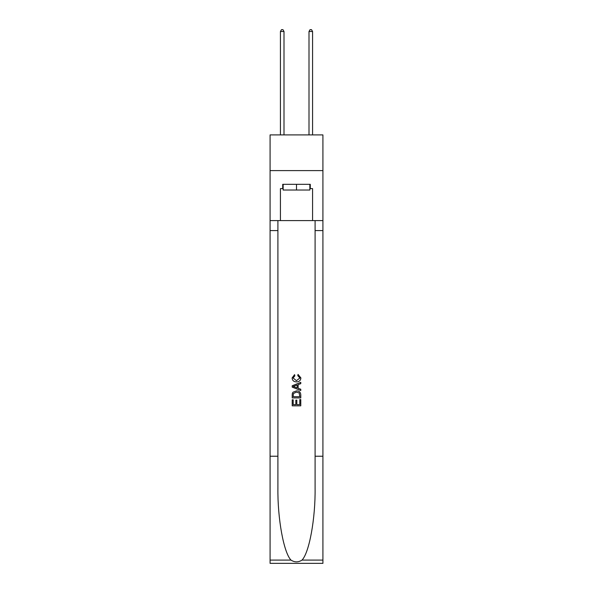 <?xml version="1.0" encoding="UTF-8"?>
<svg xmlns="http://www.w3.org/2000/svg" width="593" height="593" viewBox="0 0 593 593"><rect width="100%" height="100%" fill="white"/><g stroke="black" fill="none" stroke-linecap="round" stroke-linejoin="round"><path stroke-width="0.89" d="M322.918 170.606L322.918 134.907L270.082 134.907L270.082 170.606L322.918 170.606L322.918 220.596L312.57 220.596L312.57 188.604L310.28 188.604L310.28 184.319L282.72 184.319L282.72 188.604L283.15 188.604M309.85 184.319L309.85 190.034L283.15 190.034L283.15 184.319M296.5 184.319L296.5 190.034M299.791 399.571L299.791 404.626L296.826 404.626L299.791 404.626L299.791 399.571L300.777 399.571L300.777 405.834L292.208 405.834L292.208 399.793L292.208 405.834M295.84 400.119L295.84 404.626L293.201 404.626L295.84 404.626L295.84 400.119L296.826 400.119L296.826 404.626M292.949 392.232L292.334 393.478L292.949 392.232L296.448 390.891C299.191 390.883 300.636 392.203 300.777 394.856L300.777 397.925L292.208 397.925L292.208 394.99L292.208 397.925M298.034 374.413L297.753 375.621L298.034 374.413L300.888 377.911C300.658 380.543 299.176 381.87 296.433 381.885L296.433 381.885C293.802 381.825 292.356 380.513 292.104 377.934L294.595 374.635L294.854 375.843L293.09 377.993L296.426 380.676L299.902 378.023L297.753 375.621M302.022 560.088L322.918 560.088L322.918 563.35L270.082 563.35L270.082 456.239L277.902 456.239L277.902 488.083C277.517 518.519 283.691 552.52 290.978 560.088C294.654 562.438 298.338 562.438 302.022 560.088C309.309 552.52 315.483 518.519 315.098 488.083L315.098 220.596M292.208 385.761L292.208 387.125L300.777 390.528L292.208 387.125L292.208 385.761L300.777 382.359L292.208 385.761M315.098 456.239L322.918 456.239L322.918 220.596M270.082 456.239L270.082 170.606M277.902 220.596L277.902 456.239M322.918 560.088L322.918 456.239M270.082 220.596L280.43 220.596L280.43 188.604L282.72 188.604M280.43 220.596L312.57 220.596M309.85 188.604L310.28 188.604M300.777 382.359L300.777 383.641L298.146 384.62L298.146 388.267L300.777 389.245L300.777 390.528M294.78 387.029L297.152 387.904L297.152 384.983L293.201 386.443L294.78 387.029M297.152 384.983L297.152 387.904M292.208 394.99L292.334 393.478M299.183 392.922L299.791 396.717L299.183 392.922L296.433 392.099L293.379 393.559L293.201 396.717L299.791 396.717L293.201 396.717M292.208 399.793L293.201 399.793L293.201 404.626M284.003 134.907L284.003 31.503L280.43 31.503L280.43 134.907M280.43 31.503L281.505 29.65L282.935 29.65L284.003 31.503M312.57 134.907L312.57 31.503L308.997 31.503L308.997 134.907M308.997 31.503L310.065 29.65L311.495 29.65L312.57 31.503M315.098 230.588L322.918 230.588M277.902 230.588L270.082 230.588M270.082 560.088L290.978 560.088"/></g></svg>
